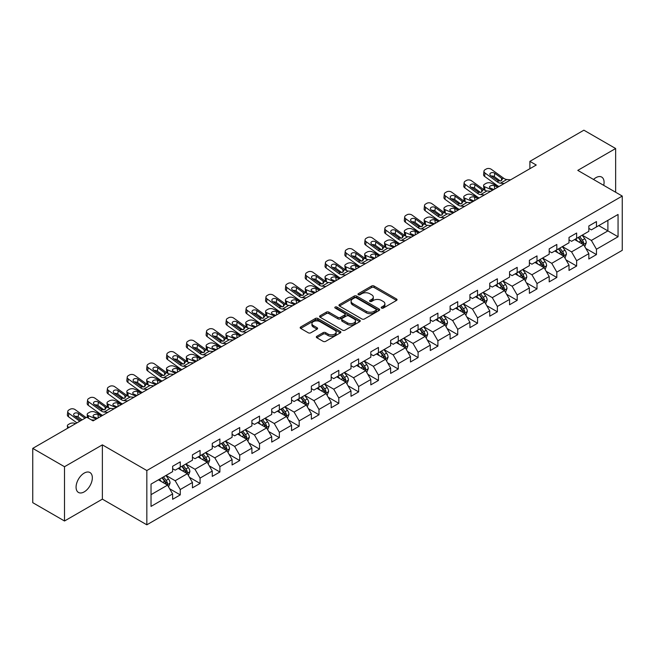 <?xml version="1.0" encoding="UTF-8"?>
<svg xmlns="http://www.w3.org/2000/svg" width="655" height="655" viewBox="0 0 655 655"><rect width="100%" height="100%" fill="white"/><g stroke="black" fill="none" stroke-linecap="round" stroke-linejoin="round"><path stroke-width="0.98" d="M381.529 308.079A1.236 0.712 0 0 0 383.273 308.079L396.529 300.432A1.76 1.015 0 0 0 397.045 299.712A1.76 1.015 0 0 0 396.529 298.991L374.079 286.03A1.76 1.015 0 0 0 371.59 286.03L358.334 293.686A1.236 0.712 0 0 0 357.974 294.185A1.236 0.712 0 0 0 358.334 294.693A1.236 0.712 0 0 0 360.078 294.693L361.797 293.702A5.641 3.259 0 0 1 369.78 293.702L371.647 294.783A5.641 3.259 0 0 1 373.301 297.083A5.641 3.259 0 0 1 371.647 299.392L369.936 300.383A1.236 0.712 0 0 0 369.576 300.882A1.236 0.712 0 0 0 369.936 301.39A1.236 0.712 0 0 0 371.68 301.39L373.391 300.399A5.641 3.259 0 0 1 381.374 300.399L383.249 301.48A5.641 3.259 0 0 1 384.903 303.781A5.641 3.259 0 0 1 383.249 306.081L381.529 307.072A1.236 0.712 0 0 0 381.169 307.58A1.236 0.712 0 0 0 381.529 308.079L381.529 307.072M84.2 491.88A11.495 6.64 120 0 0 91.716 481.744A11.495 6.64 120 0 0 89.956 472.533A11.495 6.64 120 0 0 84.2 473.098A11.495 6.64 120 0 0 76.692 483.234A11.495 6.64 120 0 0 78.453 492.445A11.495 6.64 120 0 0 84.2 491.88M603.713 185.357A11.495 6.64 120 0 0 601.699 177.079A11.495 6.64 120 0 0 595.952 177.644A11.495 6.64 120 0 0 593.528 179.47M316.84 336.285A1.76 1.015 0 0 0 316.324 337.006A1.76 1.015 0 0 0 316.84 337.726L323.136 341.361A1.76 1.015 0 0 0 325.633 341.361L340.346 332.871A1.76 1.015 0 0 0 340.862 332.151A1.76 1.015 0 0 0 340.346 331.43L317.896 318.469A1.76 1.015 0 0 0 315.407 318.469L300.694 326.968A1.76 1.015 0 0 0 300.17 327.688A1.76 1.015 0 0 0 300.694 328.401L308.3 332.797A1.76 1.015 0 0 0 310.789 332.797L317.085 329.162A1.76 1.015 0 0 0 317.61 328.442A1.76 1.015 0 0 0 317.085 327.721L313.319 325.543A4.716 2.726 0 0 1 311.936 323.619A4.716 2.726 0 0 1 314.85 321.097A4.716 2.726 0 0 1 319.992 321.687L334.762 330.226A4.716 2.726 0 0 1 336.146 332.151A4.716 2.726 0 0 1 333.239 334.664A4.716 2.726 0 0 1 328.098 334.075L325.633 332.65A1.76 1.015 0 0 0 323.136 332.65L316.84 336.285L316.84 337.726L323.136 334.115L323.136 332.65M102.368 444.86L64.509 466.72L32.75 448.38L32.75 502.663L64.509 520.995L102.368 499.143L146.835 524.811L146.835 470.536L102.368 444.86L102.368 499.143M615.643 192.243L615.643 148.521L577.784 170.382L622.25 196.058L146.835 470.536M615.643 148.521L583.883 130.189L529.887 161.359L529.887 168.695M32.75 448.38L86.747 417.21L93.1 420.878L536.24 165.027L529.887 161.359M361.92 318.977A1.76 1.015 0 0 0 364.417 318.977L379.13 310.478A1.76 1.015 0 0 0 379.646 309.758A1.76 1.015 0 0 0 379.13 309.037L356.68 296.076A1.76 1.015 0 0 0 354.191 296.076L339.47 304.575A1.76 1.015 0 0 0 338.954 305.296A1.76 1.015 0 0 0 339.47 306.016L361.92 318.977M335.663 308.349A1.236 0.712 0 0 1 336.916 308.521L336.916 307.056L359.742 320.229A1.76 1.015 0 0 1 360.258 320.95A1.76 1.015 0 0 1 359.742 321.671L345.021 330.169A1.76 1.015 0 0 1 342.532 330.169L320.082 317.208L326.378 313.598L326.378 312.132L320.082 315.767A1.76 1.015 0 0 0 319.566 316.488A1.76 1.015 0 0 0 320.082 317.208L320.082 315.767M326.378 313.598A1.76 1.015 0 0 1 328.875 313.598L328.875 312.132A1.76 1.015 0 0 0 326.378 312.132M328.875 312.132L337.98 317.388A1.76 1.015 0 0 0 340.469 317.388L344.653 314.973A1.76 1.015 0 0 0 345.169 314.261A1.76 1.015 0 0 0 344.653 313.54L335.172 308.063A1.236 0.712 0 0 1 334.811 307.563A1.236 0.712 0 0 1 335.573 306.9A1.236 0.712 0 0 1 336.916 307.056M146.835 524.811L622.25 250.333L622.25 196.058M169.645 488.761L180.256 494.885L180.256 489.531L192.447 482.489L192.447 487.844L200.07 483.439L200.07 478.084L212.269 471.043L212.269 476.398L219.892 472.001L219.892 466.647L232.091 459.605L232.091 464.96L239.714 460.555L239.714 455.2L251.905 448.159L251.905 453.514L259.527 449.117L259.527 443.762L271.727 436.721L271.727 442.076L279.349 437.671L279.349 432.316L291.549 425.275L291.549 430.63L299.171 426.233L299.171 420.878L311.362 413.837L311.362 419.192L318.985 414.787L318.985 409.432L331.184 402.391L331.184 407.746L338.807 403.341L338.807 397.986L351.006 390.945L351.006 396.3L358.629 391.903L358.629 386.548L370.82 379.507L370.82 384.862L378.443 380.457L378.443 375.102L390.642 368.061L390.642 373.415L398.265 369.019L398.265 363.664L410.464 356.623L410.464 361.978L418.087 357.573L418.087 352.218L430.278 345.177L430.278 350.531L437.9 346.135L437.9 340.78L450.1 333.739L450.1 339.094L457.722 334.689L457.722 329.334L469.922 322.293L469.922 327.647L477.544 323.243L477.544 317.888L489.743 310.847L489.743 316.201L497.366 311.805L497.366 306.45L509.557 299.409L509.557 304.763L517.18 300.358L517.18 295.004L529.379 287.963L529.379 293.317L537.002 288.921L537.002 283.566L549.201 276.525L549.201 281.879L556.824 277.474L556.824 272.12L569.015 265.078L569.015 270.433L576.637 266.036L576.637 260.682L588.837 253.641L588.837 258.995L596.459 254.59L596.459 249.236L618.058 236.766L618.058 214.463L607.897 220.334L607.897 230.896L618.058 236.766M180.256 494.885L172.625 499.29L172.625 493.935L151.035 506.405L151.035 484.102L172.625 471.633L172.625 466.278L180.256 461.873L180.256 467.228L192.447 460.187L192.447 454.832L200.07 450.435L200.07 455.79L212.269 448.749L212.269 443.394L219.892 438.989L219.892 444.344L232.091 437.303L232.091 431.948L239.714 427.551L239.714 432.906L251.905 425.865L251.905 420.51L259.527 416.105L259.527 421.46L271.727 414.418L271.727 409.064L279.349 404.667L279.349 410.022L291.549 402.981L291.549 397.626L299.171 393.221L299.171 398.576L311.362 391.534L311.362 386.18L318.985 381.775L318.985 387.13L331.184 380.088L331.184 374.734L338.807 370.337L338.807 375.692L351.006 368.65L351.006 363.296L358.629 358.891L358.629 364.245L370.82 357.204L370.82 351.85L378.443 347.453L378.443 352.808L390.642 345.766L390.642 340.412L398.265 336.007L398.265 341.361L410.464 334.32L410.464 328.966L418.087 324.569L418.087 329.923L430.278 322.882L430.278 317.528L437.9 313.123L437.9 318.477L450.1 311.436L450.1 306.081L457.722 301.677L457.722 307.031L469.922 299.99L469.922 294.635L477.544 290.239L477.544 295.593L489.743 288.552L489.743 283.197L497.366 278.793L497.366 284.147L509.557 277.106L509.557 271.751L517.18 267.355L517.18 272.709L529.379 265.668L529.379 260.313L537.002 255.909L537.002 261.263L549.201 254.222L549.201 248.867L556.824 244.471L556.824 249.825L569.015 242.784L569.015 237.429L576.637 233.024L576.637 238.379L588.837 231.338L588.837 225.983L596.459 221.578L596.459 226.933L618.058 214.463M178.217 468.407L187.363 473.688L175.172 480.729L166.026 475.448M172.625 468.702L175.172 470.167L180.256 467.228M175.172 480.729L180.256 489.531M187.363 473.688L192.447 482.489M198.039 456.961L207.185 462.242L194.993 469.283L185.84 464.002M192.447 457.255L194.993 458.721L200.07 455.79M194.993 469.283L200.07 478.084M207.185 462.242L212.269 471.043M217.861 445.523L227.007 450.804L214.807 457.845L205.662 452.564M212.269 445.818L214.807 447.283L219.892 444.344M214.807 457.845L219.892 466.647M227.007 450.804L232.091 459.605M237.675 434.077L246.829 439.358L234.629 446.399L225.484 441.118M232.091 434.371L234.629 435.837L239.714 432.906M234.629 446.399L239.714 455.2M246.829 439.358L251.905 448.159M257.497 422.639L266.642 427.92L254.451 434.961L245.298 429.68M251.905 422.925L254.451 424.399L259.527 421.46M254.451 434.961L259.527 443.762M266.642 427.92L271.727 436.721M277.319 411.193L286.464 416.474L274.265 423.515L265.119 418.234M271.727 411.487L274.265 412.953L279.349 410.022M274.265 423.515L279.349 432.316M286.464 416.474L291.549 425.275M297.133 399.746L306.286 405.027L294.087 412.077L284.941 406.788M291.549 400.041L294.087 401.507L299.171 398.576M294.087 412.077L299.171 420.878M306.286 405.027L311.362 413.837M316.954 388.309L326.1 393.589L313.909 400.631L304.755 395.35M311.362 388.603L313.909 390.069L318.985 387.13M313.909 400.631L318.985 409.432M326.1 393.589L331.184 402.391M336.776 376.862L345.922 382.143L333.723 389.185L324.577 383.904M331.184 377.157L333.723 378.623L338.807 375.692M333.723 389.185L338.807 397.986M345.922 382.143L351.006 390.945M356.59 365.424L365.744 370.705L353.544 377.747L344.399 372.466M351.006 365.719L353.544 367.185L358.629 364.245M353.544 377.747L358.629 386.548M365.744 370.705L370.82 379.507M376.412 353.978L385.558 359.259L373.366 366.301L364.213 361.02M370.82 354.273L373.366 355.739L378.443 352.808M373.366 366.301L378.443 375.102M385.558 359.259L390.642 368.061M396.234 342.54L405.38 347.821L393.18 354.863L384.035 349.582M390.642 342.827L393.18 344.301L398.265 341.361M393.18 354.863L398.265 363.664M405.38 347.821L410.464 356.623M416.048 331.094L425.201 336.375L413.002 343.416L403.857 338.136M410.464 331.389L413.002 332.855L418.087 329.923M413.002 343.416L418.087 352.218M425.201 336.375L430.278 345.177M435.87 319.648L445.015 324.929L432.824 331.97L423.679 326.689M430.278 319.943L432.824 321.409L437.9 318.477M432.824 331.97L437.9 340.78M445.015 324.929L450.1 333.739M455.692 308.21L464.837 313.491L452.638 320.532L443.492 315.252M450.1 308.505L452.638 309.971L457.722 307.031M452.638 320.532L457.722 329.334M464.837 313.491L469.922 322.293M475.514 296.764L484.659 302.045L472.46 309.086L463.314 303.805M469.922 297.059L472.46 298.524L477.544 295.593M472.46 309.086L477.544 317.888M484.659 302.045L489.743 310.847M495.327 285.326L504.481 290.607L492.282 297.648L483.136 292.367M489.743 285.621L492.282 287.087L497.366 284.147M492.282 297.648L497.366 306.45M504.481 290.607L509.557 299.409M515.149 273.88L524.295 279.161L512.104 286.202L502.95 280.921M509.557 274.175L512.104 275.64L517.18 272.709M512.104 286.202L517.18 295.004M524.295 279.161L529.379 287.963M534.971 262.442L544.117 267.723L531.917 274.764L522.772 269.483M529.379 262.729L531.917 264.202L537.002 261.263M531.917 274.764L537.002 283.566M544.117 267.723L549.201 276.525M554.785 250.996L563.939 256.277L551.739 263.318L542.594 258.037M549.201 251.291L551.739 252.756L556.824 249.825M551.739 263.318L556.824 272.12M563.939 256.277L569.015 265.078M574.607 239.55L583.752 244.831L571.561 251.872L562.408 246.591M569.015 239.845L571.561 241.31L576.637 238.379M571.561 251.872L576.637 260.682M583.752 244.831L588.837 253.641M598.744 225.615L607.897 230.896L591.375 240.434L582.23 235.153M588.837 228.407L591.375 229.872L596.459 226.933M591.375 240.434L596.459 249.236M64.509 466.72L64.509 520.995M151.035 494.664L167.549 485.126L158.404 479.845M167.549 485.126L172.625 493.935M585.848 248.466L596.459 254.59M566.035 259.912L576.637 266.036M546.213 271.35L556.824 277.474M526.391 282.796L537.002 288.921M506.577 294.234L517.18 300.358M486.755 305.68L497.366 311.805M466.933 317.118L477.544 323.243M447.111 328.564L457.722 334.689M427.297 340.01L437.9 346.135M407.476 351.448L418.087 357.573M387.654 362.895L398.265 369.019M367.84 374.332L378.443 380.457M348.018 385.779L358.629 391.903M328.196 397.217L338.807 403.341M308.382 408.663L318.985 414.787M288.56 420.109L299.171 426.233M268.738 431.547L279.349 437.671M248.925 442.993L259.527 449.117M229.103 454.431L239.714 460.555M209.281 465.877L219.892 472.001M189.467 477.315L200.07 483.439M382.021 308.259L383.249 307.555A5.641 3.259 0 0 0 384.903 305.246L384.903 303.781M373.301 297.083L373.301 298.549A5.641 3.259 0 0 1 371.647 300.858L370.427 301.562M396.529 298.991L396.529 300.432L374.079 287.504A1.76 1.015 0 0 0 371.59 287.504L358.825 294.865M379.106 310.495L356.68 297.542A1.76 1.015 0 0 0 354.191 297.542L339.495 306.024M376.011 310.257A1.236 0.712 0 0 0 376.371 309.758A1.236 0.712 0 0 0 376.011 309.25L356.312 297.878A1.236 0.712 0 0 0 354.56 297.878L352.758 298.917A5.641 3.259 0 0 0 351.105 301.226A5.641 3.259 0 0 0 352.758 303.527L366.227 311.305A5.641 3.259 0 0 0 374.202 311.305L376.011 310.257L376.011 311.731A1.236 0.712 0 0 0 376.371 311.223L376.371 309.758M351.105 301.226L351.105 302.692A5.641 3.259 0 0 0 352.758 304.993L352.758 303.527M376.011 311.731L374.202 312.771A5.641 3.259 0 0 1 366.227 312.771L352.758 304.993M328.875 313.598L337.98 318.854A1.76 1.015 0 0 0 340.469 318.854L344.653 316.447A1.76 1.015 0 0 0 345.169 315.726L345.169 314.261M336.916 308.521L359.718 321.687M347.42 322.841A4.716 2.726 0 0 0 352.562 323.431A4.716 2.726 0 0 0 355.477 320.917A4.716 2.726 0 0 0 354.093 318.993L348.886 315.988A1.76 1.015 0 0 0 346.397 315.988L342.221 318.395A1.76 1.015 0 0 0 341.697 319.116A1.76 1.015 0 0 0 342.221 319.837L347.42 322.841L347.42 324.307A4.716 2.726 0 0 0 352.562 324.896A4.716 2.726 0 0 0 355.477 322.383L355.477 320.917M341.697 319.116L341.697 320.582A1.76 1.015 0 0 0 342.221 321.302L342.221 319.837M347.42 324.307L342.221 321.302M336.146 332.151L336.146 333.616A4.716 2.726 0 0 1 333.239 336.13A4.716 2.726 0 0 1 328.098 335.54L325.633 334.115A1.76 1.015 0 0 0 323.136 334.115M311.936 323.619L311.936 325.085A4.716 2.726 0 0 0 313.319 327.009L313.319 325.543M317.069 329.17L313.319 327.009M340.322 332.879L317.896 319.935A1.76 1.015 0 0 0 315.407 319.935L300.71 328.417M584.759 246.575L586.266 242.768A4.765 2.751 -120 0 0 584.751 238.715L582.131 235.21M498.987 186.536L490.963 183.072A3.594 1.801 -5.9 0 0 485.904 183.457L484.634 184.186A3.594 1.801 -5.9 0 0 483.578 185.643A3.594 1.801 -5.9 0 0 484.61 186.74L484.987 190.359M577.554 241.253L575.778 238.878M492.634 190.204L484.61 186.74M583.015 244.405L583.703 242.972A4.765 2.751 -120 0 0 582.336 240.107L579.716 236.602M578.521 237.29L581.427 241.179A2.423 1.4 60 0 1 581.869 241.916L583.703 242.972M497.841 187.199L494.361 185.692A2.874 1.441 174.1 0 0 490.308 185.995A2.874 1.441 174.1 0 0 489.465 187.158A2.874 1.441 174.1 0 0 490.292 188.042L493.78 189.541M484.07 189.835A3.594 1.801 174.1 0 1 483.979 189.516L483.578 185.643M494.091 189.361A2.874 1.441 -5.9 0 0 493.15 189.27M578.193 237.487L580.813 240.983A4.765 2.751 60 0 1 582.172 243.848M504.244 183.498L500.461 183.179A8.982 5.183 60 0 1 497.178 181.812L485.011 173.01L484.61 176.416A3.594 2.317 -173.3 0 1 483.587 174.533L483.979 171.127A3.594 2.317 6.7 0 0 485.011 173.01M499.004 186.528A13.477 7.778 60 0 1 496.777 185.218L484.61 176.416M510.597 179.83L506.814 179.511A8.982 5.183 60 0 1 503.531 178.144L491.365 169.342A3.594 2.317 6.7 0 0 486.305 168.982L485.027 169.719A3.594 2.317 6.7 0 0 483.979 171.127M501.55 180.608L501.452 178.119L502.156 178.93L501.46 180.665L498.545 181.017L490.693 175.63A2.874 1.859 -173.3 0 1 489.866 174.124A2.874 1.859 -173.3 0 1 490.71 173.002A2.874 1.859 -173.3 0 1 494.754 173.28L494.361 176.694L500.395 181.058M494.361 176.694A2.874 1.859 6.7 0 0 491.283 176.064M501.452 178.119L494.754 173.28M503.531 178.144L502.156 178.93L502.295 179.445M564.938 258.013L566.452 254.206A4.765 2.751 -120 0 0 564.929 250.153L562.309 246.657M484.43 194.944L480.639 194.617A8.982 5.183 60 0 1 477.356 193.25L465.189 184.448L464.796 187.862L476.955 196.656A13.477 7.778 60 0 0 479.19 197.966L471.142 194.519A3.594 1.801 -5.9 0 0 466.082 194.895L464.813 195.632A3.594 1.801 -5.9 0 0 463.756 197.089A3.594 1.801 -5.9 0 0 464.796 198.187L465.165 201.797M557.741 252.699L555.956 250.325M472.812 201.65L464.796 198.187M563.202 255.851L563.881 254.41A4.765 2.751 -120 0 0 562.514 251.545L559.894 248.048M558.699 248.736L561.613 252.617A2.423 1.4 60 0 1 562.056 253.354L563.881 254.41M478.027 198.637L474.539 197.139A2.874 1.441 174.1 0 0 470.486 197.442A2.874 1.441 174.1 0 0 469.643 198.604A2.874 1.441 174.1 0 0 470.47 199.48L473.958 200.987M464.248 201.273A3.594 1.801 174.1 0 1 464.158 200.954L463.756 197.089M474.277 200.807A2.874 1.441 -5.9 0 0 473.336 200.717M558.371 248.925L560.991 252.429A4.765 2.751 60 0 1 562.358 255.294M545.116 269.459L546.63 265.652A4.765 2.751 -120 0 0 545.107 261.599L542.487 258.095M459.351 209.42L451.328 205.957A3.594 1.801 -5.9 0 0 446.268 206.341L444.991 207.07A3.594 1.801 -5.9 0 0 443.943 208.527A3.594 1.801 -5.9 0 0 444.974 209.625L445.343 213.243M537.919 264.145L536.134 261.763M452.998 213.088L444.974 209.625M543.38 267.297L544.059 265.856A4.765 2.751 -120 0 0 542.7 262.991L540.072 259.486M538.885 260.182L541.791 264.063A2.423 1.4 60 0 1 542.234 264.8L544.059 265.856M458.205 210.083L454.717 208.577A2.874 1.441 174.1 0 0 450.673 208.88A2.874 1.441 174.1 0 0 449.829 210.05A2.874 1.441 174.1 0 0 450.656 210.926L454.136 212.433M444.434 212.719A3.594 1.801 174.1 0 1 444.336 212.4L443.943 208.527M454.455 212.245A2.874 1.441 -5.9 0 0 453.514 212.163M538.549 260.371L541.169 263.867A4.765 2.751 60 0 1 542.536 266.732M490.775 191.276L486.992 190.949A8.982 5.183 60 0 1 483.709 189.582L471.543 180.788A3.594 2.317 6.7 0 0 466.483 180.428L465.214 181.165A3.594 2.317 6.7 0 0 464.166 182.565A3.594 2.317 6.7 0 0 465.189 184.448M481.728 192.046L481.63 189.565L482.342 190.376L481.638 192.103L478.723 192.464L470.871 187.076A2.874 1.859 -173.3 0 1 470.053 185.57A2.874 1.859 -173.3 0 1 470.888 184.44A2.874 1.859 -173.3 0 1 474.941 184.726L474.539 188.132L480.574 192.505M474.539 188.132A2.874 1.859 6.7 0 0 471.469 187.502M464.796 187.862A3.594 2.317 -173.3 0 1 463.765 185.979L464.166 182.565M481.63 189.565L474.941 184.726M483.709 189.582L482.342 190.376L482.481 190.892M464.608 206.382L460.825 206.063A8.982 5.183 60 0 1 457.534 204.696L445.375 195.894L444.974 199.3A3.594 2.317 -173.3 0 1 443.943 197.417L444.344 194.011A3.594 2.317 6.7 0 0 445.375 195.894M459.368 209.412A13.477 7.778 60 0 1 457.141 208.102L444.974 199.3M470.961 202.714L467.171 202.395A8.982 5.183 60 0 1 463.887 201.028L451.721 192.226A3.594 2.317 6.7 0 0 446.661 191.874L445.392 192.603A3.594 2.317 6.7 0 0 444.344 194.011M461.914 203.492L461.808 201.011L462.52 201.814L461.816 203.549L458.909 203.901L451.049 198.514A2.874 1.859 -173.3 0 1 450.231 197.008A2.874 1.859 -173.3 0 1 451.066 195.886A2.874 1.859 -173.3 0 1 455.119 196.172L454.717 199.578L460.76 203.942M454.717 199.578A2.874 1.859 6.7 0 0 451.647 198.948M461.808 201.011L455.119 196.172M463.887 201.028L462.52 201.814L462.659 202.338M525.302 280.897L526.808 277.09A4.765 2.751 -120 0 0 525.294 273.037L522.674 269.541M444.786 217.828L441.003 217.501A8.982 5.183 60 0 1 437.72 216.134L425.553 207.34L425.152 210.746L437.319 219.548A13.477 7.778 60 0 0 439.546 220.85L431.506 217.403A3.594 1.801 -5.9 0 0 426.446 217.779L425.177 218.516A3.594 1.801 -5.9 0 0 424.121 219.974A3.594 1.801 -5.9 0 0 425.152 221.071L425.529 224.681M518.097 275.583L516.32 273.209M433.176 224.534L425.152 221.071M523.558 278.735L524.237 277.294A4.765 2.751 -120 0 0 522.878 274.437L520.258 270.933M519.063 271.62L521.969 275.501A2.423 1.4 60 0 1 522.412 276.238L524.237 277.294M438.383 221.521L434.904 220.023A2.874 1.441 174.1 0 0 430.851 220.326A2.874 1.441 174.1 0 0 430.008 221.488A2.874 1.441 174.1 0 0 430.834 222.364L434.322 223.871M424.612 224.157A3.594 1.801 174.1 0 1 424.522 223.838L424.121 219.974M434.633 223.691A2.874 1.441 -5.9 0 0 433.692 223.601M518.727 271.809L521.355 275.313A4.765 2.751 60 0 1 522.715 278.178M505.48 292.343L506.995 288.536A4.765 2.751 -120 0 0 505.472 284.483L502.852 280.979M419.708 232.304L411.684 228.849A3.594 1.801 -5.9 0 0 406.624 229.225L405.355 229.962A3.594 1.801 -5.9 0 0 404.299 231.411A3.594 1.801 -5.9 0 0 405.339 232.517L405.707 236.127M498.283 287.029L496.498 284.647M413.354 235.972L405.339 232.517M503.744 290.181L504.424 288.74A4.765 2.751 -120 0 0 503.056 285.875L500.436 282.379M499.241 283.066L502.156 286.947A2.423 1.4 60 0 1 502.59 287.684L504.424 288.74M418.57 232.967L415.082 231.461A2.874 1.441 174.1 0 0 411.029 231.764A2.874 1.441 174.1 0 0 410.186 232.934A2.874 1.441 174.1 0 0 411.012 233.81L414.5 235.317M404.79 235.603A3.594 1.801 174.1 0 1 404.7 235.284L404.299 231.411M414.82 235.129A2.874 1.441 -5.9 0 0 413.878 235.047M498.913 283.255L501.533 286.759A4.765 2.751 60 0 1 502.901 289.616M485.658 303.789L487.173 299.982A4.765 2.751 -120 0 0 485.65 295.921L483.03 292.425M399.886 243.75L391.87 240.287A3.594 1.801 -5.9 0 0 386.802 240.672L385.533 241.4A3.594 1.801 -5.9 0 0 384.485 242.858A3.594 1.801 -5.9 0 0 385.517 243.955L385.885 247.565M478.461 298.467L476.676 296.093M393.54 247.418L385.517 243.955M483.922 301.619L484.602 300.178A4.765 2.751 -120 0 0 483.243 297.321L480.614 293.817M479.427 294.504L482.334 298.393A2.423 1.4 60 0 1 482.776 299.13L484.602 300.178M398.748 244.413L395.26 242.907A2.874 1.441 174.1 0 0 391.215 243.21A2.874 1.441 174.1 0 0 390.372 244.372A2.874 1.441 174.1 0 0 391.199 245.257L394.678 246.755M384.976 247.041A3.594 1.801 174.1 0 1 384.878 246.722L384.485 242.858M394.998 246.575A2.874 1.441 -5.9 0 0 394.056 246.485M479.092 294.701L481.712 298.197A4.765 2.751 60 0 1 483.079 301.063M451.139 214.16L447.357 213.833A8.982 5.183 60 0 1 444.074 212.466L431.907 203.672A3.594 2.317 6.7 0 0 426.839 203.312L425.57 204.049A3.594 2.317 6.7 0 0 424.522 205.457A3.594 2.317 6.7 0 0 425.553 207.34M442.092 214.93L441.994 212.449L442.698 213.26L442.002 214.987L439.087 215.348L431.236 209.96A2.874 1.859 -173.3 0 1 430.409 208.454A2.874 1.859 -173.3 0 1 431.252 207.324A2.874 1.859 -173.3 0 1 435.297 207.61L434.904 211.016L440.938 215.389M434.904 211.016A2.874 1.859 6.7 0 0 431.825 210.386M425.152 210.746A3.594 2.317 -173.3 0 1 424.129 208.863L424.522 205.457M441.994 212.449L435.297 207.61M444.074 212.466L442.698 213.26L442.837 213.776M424.972 229.275L421.181 228.947A8.982 5.183 60 0 1 417.898 227.58L405.732 218.778L405.339 222.192A3.594 2.317 -173.3 0 1 404.307 220.301L404.708 216.895A3.594 2.317 6.7 0 0 405.732 218.778M419.732 232.296A13.477 7.778 60 0 1 417.497 230.986L405.339 222.192M431.317 225.607L427.535 225.279A8.982 5.183 60 0 1 424.252 223.912L412.085 215.11A3.594 2.317 6.7 0 0 407.025 214.758L405.756 215.487A3.594 2.317 6.7 0 0 404.708 216.895M422.27 226.376L422.172 223.895L422.884 224.698L422.18 226.434L419.266 226.786L411.414 221.398A2.874 1.859 -173.3 0 1 410.595 219.892A2.874 1.859 -173.3 0 1 411.43 218.77A2.874 1.859 -173.3 0 1 415.483 219.057L415.082 222.463L421.116 226.827M415.082 222.463A2.874 1.859 6.7 0 0 412.011 221.832M422.172 223.895L415.483 219.057M424.252 223.912L422.884 224.698L423.024 225.222M405.15 240.713L401.368 240.385A8.982 5.183 60 0 1 398.076 239.018L385.91 230.224L385.517 233.63A3.594 2.317 -173.3 0 1 384.485 231.747L384.886 228.341A3.594 2.317 6.7 0 0 385.91 230.224M399.91 243.742A13.477 7.778 60 0 1 397.683 242.432L385.517 233.63M411.504 237.044L407.713 236.725A8.982 5.183 60 0 1 404.43 235.35L392.263 226.556A3.594 2.317 6.7 0 0 387.203 226.196L385.934 226.933A3.594 2.317 6.7 0 0 384.886 228.341M402.457 237.822L402.35 235.333L403.062 236.144L402.358 237.871L399.444 238.232L391.592 232.844A2.874 1.859 -173.3 0 1 390.773 231.338A2.874 1.859 -173.3 0 1 391.608 230.208A2.874 1.859 -173.3 0 1 395.661 230.494L395.26 233.909L401.302 238.273M395.26 233.909A2.874 1.859 6.7 0 0 392.189 233.27M402.35 235.333L395.661 230.494M404.43 235.35L403.062 236.144L403.202 236.66M465.844 315.227L467.351 311.42A4.765 2.751 -120 0 0 465.836 307.367L463.208 303.863M380.072 255.196L372.048 251.733A3.594 1.801 -5.9 0 0 366.988 252.109L365.719 252.846A3.594 1.801 -5.9 0 0 364.663 254.296A3.594 1.801 -5.9 0 0 365.695 255.401L366.071 259.012M458.639 309.913L456.863 307.531M373.718 258.856L365.695 255.401M464.1 313.065L464.78 311.624A4.765 2.751 -120 0 0 463.421 308.759L460.801 305.263M459.605 305.95L462.512 309.831A2.423 1.4 60 0 1 462.954 310.568L464.78 311.624M378.926 255.851L375.446 254.353A2.874 1.441 174.1 0 0 371.393 254.656A2.874 1.441 174.1 0 0 370.55 255.818A2.874 1.441 174.1 0 0 371.377 256.695L374.865 258.201M365.154 258.488A3.594 1.801 174.1 0 1 365.064 258.168L364.663 254.296M375.176 258.021A2.874 1.441 -5.9 0 0 374.234 257.931M459.27 306.139L461.898 309.643A4.765 2.751 60 0 1 463.257 312.509M385.328 252.159L381.546 251.831A8.982 5.183 60 0 1 378.262 250.464L366.096 241.662L365.695 245.076A3.594 2.317 -173.3 0 1 364.671 243.193L365.064 239.779A3.594 2.317 6.7 0 0 366.096 241.662M380.088 255.18A13.477 7.778 60 0 1 377.861 253.87L365.695 245.076M391.682 248.491L387.899 248.163A8.982 5.183 60 0 1 384.616 246.796L372.449 237.994A3.594 2.317 6.7 0 0 367.381 237.642L366.112 238.371A3.594 2.317 6.7 0 0 365.064 239.779M382.635 249.26L382.528 246.779L383.24 247.59L382.545 249.318L379.63 249.67L371.778 244.29A2.874 1.859 -173.3 0 1 370.951 242.776A2.874 1.859 -173.3 0 1 371.794 241.654A2.874 1.859 -173.3 0 1 375.839 241.941L375.446 245.347L381.48 249.711M375.446 245.347A2.874 1.859 6.7 0 0 372.368 244.716M382.528 246.779L375.839 241.941M384.616 246.796L383.24 247.59L383.38 248.106M446.022 326.673L447.537 322.866A4.765 2.751 -120 0 0 446.014 318.813L443.394 315.309M360.25 266.634L352.226 263.171A3.594 1.801 -5.9 0 0 347.166 263.556L345.897 264.284A3.594 1.801 -5.9 0 0 344.841 265.742A3.594 1.801 -5.9 0 0 345.873 266.839L346.249 270.458M438.817 321.351L437.041 318.977M353.897 270.302L345.873 266.839M444.278 324.503L444.966 323.071A4.765 2.751 -120 0 0 443.599 320.205L440.979 316.701M439.783 317.388L442.698 321.277A2.423 1.4 60 0 1 443.132 322.014L444.966 323.071M359.104 267.297L355.624 265.791A2.874 1.441 174.1 0 0 351.571 266.094A2.874 1.441 174.1 0 0 350.728 267.256A2.874 1.441 174.1 0 0 351.555 268.141L355.043 269.639M345.332 269.934A3.594 1.801 174.1 0 1 345.242 269.614L344.841 265.742M355.354 269.459A2.874 1.441 -5.9 0 0 354.421 269.369M439.456 317.585L442.076 321.081A4.765 2.751 60 0 1 443.435 323.947M365.506 263.597L361.724 263.277A8.982 5.183 60 0 1 358.441 261.91L346.274 253.108L345.873 256.514A3.594 2.317 -173.3 0 1 344.849 254.631L345.242 251.225A3.594 2.317 6.7 0 0 346.274 253.108M360.275 266.626A13.477 7.778 60 0 1 358.039 265.316L345.873 256.514M371.86 259.929L368.077 259.609A8.982 5.183 60 0 1 364.794 258.242L352.627 249.44A3.594 2.317 6.7 0 0 347.568 249.08L346.298 249.817A3.594 2.317 6.7 0 0 345.242 251.225M362.813 260.706L362.714 258.217L363.427 259.028L362.723 260.764L359.808 261.116L351.956 255.728A2.874 1.859 -173.3 0 1 351.129 254.222A2.874 1.859 -173.3 0 1 351.972 253.1A2.874 1.859 -173.3 0 1 356.017 253.379L355.624 256.793L361.658 261.157M355.624 256.793A2.874 1.859 6.7 0 0 352.554 256.162M362.714 258.217L356.017 253.379M364.794 258.242L363.427 259.028L363.566 259.544M426.2 338.111L427.715 334.304A4.765 2.751 -120 0 0 426.192 330.251L423.572 326.755M340.428 278.08L332.412 274.617A3.594 1.801 -5.9 0 0 327.344 274.994L326.075 275.73A3.594 1.801 -5.9 0 0 325.027 277.188A3.594 1.801 -5.9 0 0 326.059 278.285L326.427 281.896M419.003 332.797L417.219 330.423M334.083 281.748L326.059 278.285M424.465 335.95L425.144 334.508A4.765 2.751 -120 0 0 423.785 331.643L421.157 328.147M419.97 328.835L422.876 332.715A2.423 1.4 60 0 1 423.318 333.452L425.144 334.508M339.29 278.735L335.802 277.237A2.874 1.441 174.1 0 0 331.757 277.54A2.874 1.441 174.1 0 0 330.914 278.702A2.874 1.441 174.1 0 0 331.741 279.579L335.221 281.085M325.519 281.372A3.594 1.801 174.1 0 1 325.42 281.052L325.027 277.188M335.54 280.905A2.874 1.441 -5.9 0 0 334.599 280.815M419.634 329.023L422.254 332.527A4.765 2.751 60 0 1 423.621 335.393M345.693 275.043L341.902 274.715A8.982 5.183 60 0 1 338.619 273.348L326.452 264.546L326.059 267.96A3.594 2.317 -173.3 0 1 325.027 266.077L325.429 262.663A3.594 2.317 6.7 0 0 326.452 264.546M340.453 278.064A13.477 7.778 60 0 1 338.226 276.754L326.059 267.96M352.046 271.375L348.255 271.047A8.982 5.183 60 0 1 344.972 269.68L332.805 260.886A3.594 2.317 6.7 0 0 327.746 260.526L326.477 261.263A3.594 2.317 6.7 0 0 325.429 262.663M342.999 272.144L342.892 269.663L343.605 270.474L342.901 272.202L339.986 272.562L332.134 267.174A2.874 1.859 -173.3 0 1 331.315 265.668A2.874 1.859 -173.3 0 1 332.151 264.538A2.874 1.859 -173.3 0 1 336.203 264.825L335.802 268.231L341.844 272.603M335.802 268.231A2.874 1.859 6.7 0 0 332.732 267.6M342.892 269.663L336.203 264.825M344.972 269.68L343.605 270.474L343.744 270.99M406.387 349.557L407.893 345.75A4.765 2.751 -120 0 0 406.378 341.697L403.75 338.193M325.871 286.481L322.088 286.161A8.982 5.183 60 0 1 318.805 284.794L306.638 275.992L306.237 279.398L318.404 288.2A13.477 7.778 60 0 0 320.631 289.51L312.591 286.055A3.594 1.801 -5.9 0 0 307.531 286.44L306.262 287.168A3.594 1.801 -5.9 0 0 305.205 288.626A3.594 1.801 -5.9 0 0 306.237 289.723L306.606 293.342M399.182 344.243L397.405 341.861M314.261 293.186L306.237 289.723M404.643 347.396L405.322 345.955A4.765 2.751 -120 0 0 403.963 343.089L401.343 339.585M400.148 340.281L403.054 344.162A2.423 1.4 60 0 1 403.496 344.898L405.322 345.955M319.468 290.181L315.98 288.675A2.874 1.441 174.1 0 0 311.936 288.978A2.874 1.441 174.1 0 0 311.092 290.149A2.874 1.441 174.1 0 0 311.919 291.025L315.407 292.531M305.697 292.818A3.594 1.801 174.1 0 1 305.598 292.498L305.205 288.626M315.718 292.343A2.874 1.441 -5.9 0 0 314.777 292.261M399.812 340.469L402.44 343.965A4.765 2.751 60 0 1 403.799 346.831M332.224 282.813L328.442 282.493A8.982 5.183 60 0 1 325.15 281.126L312.992 272.324A3.594 2.317 6.7 0 0 307.924 271.972L306.655 272.701A3.594 2.317 6.7 0 0 305.607 274.109A3.594 2.317 6.7 0 0 306.638 275.992M323.177 283.59L323.071 281.11L323.783 281.912L323.087 283.648L320.172 284L312.32 278.612A2.874 1.859 -173.3 0 1 311.493 277.106A2.874 1.859 -173.3 0 1 312.337 275.984A2.874 1.859 -173.3 0 1 316.381 276.271L315.98 279.677L322.023 284.041M315.98 279.677A2.874 1.859 6.7 0 0 312.91 279.046M306.237 279.398A3.594 2.317 -173.3 0 1 305.205 277.515L305.607 274.109M323.071 281.11L316.381 276.271M325.15 281.126L323.783 281.912L323.922 282.436M386.565 361.003L388.079 357.188A4.765 2.751 -120 0 0 386.556 353.135L383.936 349.639M300.792 300.964L292.769 297.501A3.594 1.801 -5.9 0 0 287.709 297.878L286.44 298.615A3.594 1.801 -5.9 0 0 285.383 300.072A3.594 1.801 -5.9 0 0 286.415 301.169L286.792 304.78M379.36 355.681L377.583 353.307M294.439 304.632L286.415 301.169M384.821 358.834L385.508 357.393A4.765 2.751 -120 0 0 384.141 354.535L381.521 351.031M380.326 351.719L383.232 355.599A2.423 1.4 60 0 1 383.674 356.336L385.508 357.393M299.646 301.619L296.166 300.121A2.874 1.441 174.1 0 0 292.114 300.424A2.874 1.441 174.1 0 0 291.27 301.587A2.874 1.441 174.1 0 0 292.097 302.463L295.585 303.969M285.875 304.256A3.594 1.801 174.1 0 1 285.785 303.936L285.383 300.072M295.896 303.789A2.874 1.441 -5.9 0 0 294.963 303.699M379.998 351.907L382.618 355.411A4.765 2.751 60 0 1 383.977 358.277M306.049 297.927L302.266 297.599A8.982 5.183 60 0 1 298.983 296.232L286.816 287.439L286.415 290.845A3.594 2.317 -173.3 0 1 285.392 288.961L285.785 285.555A3.594 2.317 6.7 0 0 286.816 287.439M300.809 300.948A13.477 7.778 60 0 1 298.582 299.646L286.415 290.845M312.402 294.259L308.62 293.931A8.982 5.183 60 0 1 305.336 292.564L293.17 283.771A3.594 2.317 6.7 0 0 288.11 283.41L286.833 284.147A3.594 2.317 6.7 0 0 285.785 285.555M303.355 295.028L303.257 292.548L303.969 293.358L303.265 295.086L300.35 295.446L292.498 290.059A2.874 1.859 -173.3 0 1 291.671 288.552A2.874 1.859 -173.3 0 1 292.515 287.422A2.874 1.859 -173.3 0 1 296.559 287.709L296.166 291.115L302.201 295.487M296.166 291.115A2.874 1.859 6.7 0 0 293.088 290.484M303.257 292.548L296.559 287.709M305.336 292.564L303.969 293.358L304.108 293.874M366.743 372.441L368.257 368.634A4.765 2.751 -120 0 0 366.735 364.581L364.115 361.077M280.97 312.402L272.955 308.947A3.594 1.801 -5.9 0 0 267.887 309.324L266.618 310.061A3.594 1.801 -5.9 0 0 265.562 311.51A3.594 1.801 -5.9 0 0 266.601 312.615L266.97 316.226M359.546 367.127L357.761 364.745M274.617 316.07L266.601 312.615M365.007 370.28L365.686 368.839A4.765 2.751 -120 0 0 364.319 365.973L361.699 362.477M360.512 363.165L363.419 367.046A2.423 1.4 60 0 1 363.861 367.782L365.686 368.839M279.832 313.065L276.344 311.559A2.874 1.441 174.1 0 0 272.3 311.862A2.874 1.441 174.1 0 0 271.457 313.033A2.874 1.441 174.1 0 0 272.284 313.909L275.763 315.415M266.053 315.702A3.594 1.801 174.1 0 1 265.963 315.382L265.562 311.51M276.082 315.227A2.874 1.441 -5.9 0 0 275.141 315.145M360.176 363.353L362.796 366.857A4.765 2.751 60 0 1 364.164 369.715M286.235 309.373L282.444 309.045A8.982 5.183 60 0 1 279.161 307.678L266.994 298.877L266.601 302.291A3.594 2.317 -173.3 0 1 265.57 300.399L265.971 296.993A3.594 2.317 6.7 0 0 266.994 298.877M280.995 312.394A13.477 7.778 60 0 1 278.768 311.084L266.601 302.291M292.589 305.705L288.798 305.377A8.982 5.183 60 0 1 285.514 304.01L273.348 295.209A3.594 2.317 6.7 0 0 268.288 294.856L267.019 295.585A3.594 2.317 6.7 0 0 265.971 296.993M283.541 306.474L283.435 303.994L284.147 304.796L283.443 306.532L280.528 306.884L272.677 301.497A2.874 1.859 -173.3 0 1 271.858 299.99A2.874 1.859 -173.3 0 1 272.693 298.868A2.874 1.859 -173.3 0 1 276.746 299.155L276.344 302.561L282.379 306.925M276.344 302.561A2.874 1.859 6.7 0 0 273.274 301.93M283.435 303.994L276.746 299.155M285.514 304.01L284.147 304.796L284.286 305.32M346.929 383.887L348.435 380.08A4.765 2.751 -120 0 0 346.921 376.019L344.293 372.523M261.157 323.848L253.133 320.385A3.594 1.801 -5.9 0 0 248.073 320.77L246.796 321.499A3.594 1.801 -5.9 0 0 245.748 322.956A3.594 1.801 -5.9 0 0 246.779 324.053L247.148 327.664M339.724 378.565L337.939 376.191M254.803 327.516L246.779 324.053M345.185 381.718L345.865 380.277A4.765 2.751 -120 0 0 344.505 377.419L341.877 373.915M340.69 374.603L343.597 378.492A2.423 1.4 60 0 1 344.039 379.229L345.865 380.277M260.01 324.512L256.523 323.005A2.874 1.441 174.1 0 0 252.478 323.308A2.874 1.441 174.1 0 0 251.635 324.471A2.874 1.441 174.1 0 0 252.462 325.355L255.941 326.853M246.239 327.14A3.594 1.801 174.1 0 1 246.141 326.82L245.748 322.956M256.261 326.673A2.874 1.441 -5.9 0 0 255.319 326.583M340.354 374.799L342.983 378.295A4.765 2.751 60 0 1 344.342 381.161M266.413 320.811L262.63 320.483A8.982 5.183 60 0 1 259.347 319.116L247.181 310.323L246.779 313.729A3.594 2.317 -173.3 0 1 245.748 311.846L246.149 308.44A3.594 2.317 6.7 0 0 247.181 310.323M261.173 323.84A13.477 7.778 60 0 1 258.946 322.53L246.779 313.729M272.767 317.143L268.984 316.823A8.982 5.183 60 0 1 265.693 315.448L253.526 306.655A3.594 2.317 6.7 0 0 248.466 306.294L247.197 307.031A3.594 2.317 6.7 0 0 246.149 308.44M263.719 317.921L263.613 315.432L264.325 316.242L263.629 317.97L260.715 318.33L252.855 312.943A2.874 1.859 -173.3 0 1 252.036 311.436A2.874 1.859 -173.3 0 1 252.871 310.306A2.874 1.859 -173.3 0 1 256.924 310.593L256.523 314.007L262.565 318.371M256.523 314.007A2.874 1.859 6.7 0 0 253.452 313.368M263.613 315.432L256.924 310.593M265.693 315.448L264.325 316.242L264.464 316.758M327.107 395.325L328.613 391.518A4.765 2.751 -120 0 0 327.099 387.465L324.479 383.961M241.335 335.294L233.311 331.831A3.594 1.801 -5.9 0 0 228.251 332.208L226.982 332.945A3.594 1.801 -5.9 0 0 225.926 334.394A3.594 1.801 -5.9 0 0 226.957 335.499L227.334 339.11M319.902 390.012L318.125 387.629M234.981 338.954L226.957 335.499M325.363 393.164L326.051 391.723A4.765 2.751 -120 0 0 324.683 388.857L322.063 385.361M320.868 386.049L323.775 389.93A2.423 1.4 60 0 1 324.217 390.667L326.051 391.723M240.189 335.95L236.709 334.451A2.874 1.441 174.1 0 0 232.656 334.754A2.874 1.441 174.1 0 0 231.813 335.917A2.874 1.441 174.1 0 0 232.64 336.793L236.127 338.299M226.417 338.586A3.594 1.801 174.1 0 1 226.327 338.267L225.926 334.394M236.439 338.119A2.874 1.441 -5.9 0 0 235.497 338.029M320.541 386.237L323.161 389.741A4.765 2.751 60 0 1 324.52 392.607M246.591 332.257L242.809 331.929A8.982 5.183 60 0 1 239.525 330.562L227.359 321.761L226.957 325.175A3.594 2.317 -173.3 0 1 225.934 323.292L226.327 319.877A3.594 2.317 6.7 0 0 227.359 321.761M241.351 335.278A13.477 7.778 60 0 1 239.124 333.968L226.957 325.175M252.945 328.589L249.162 328.261A8.982 5.183 60 0 1 245.879 326.894L233.712 318.093A3.594 2.317 6.7 0 0 228.652 317.74L227.375 318.469A3.594 2.317 6.7 0 0 226.327 319.877M243.897 329.359L243.799 326.878L244.511 327.688L243.807 329.416L240.893 329.768L233.041 324.389A2.874 1.859 -173.3 0 1 232.214 322.874A2.874 1.859 -173.3 0 1 233.057 321.752A2.874 1.859 -173.3 0 1 237.102 322.039L236.709 325.445L242.743 329.809M236.709 325.445A2.874 1.859 6.7 0 0 233.63 324.815M243.799 326.878L237.102 322.039M245.879 326.894L244.511 327.688L244.643 328.204M307.285 406.771L308.8 402.964A4.765 2.751 -120 0 0 307.277 398.911L304.657 395.407M221.513 346.732L213.489 343.269A3.594 1.801 -5.9 0 0 208.429 343.654L207.16 344.383A3.594 1.801 -5.9 0 0 206.104 345.84A3.594 1.801 -5.9 0 0 207.144 346.937L207.512 350.556M300.088 401.45L298.303 399.075M215.159 350.4L207.144 346.937M305.549 404.602L306.229 403.169A4.765 2.751 -120 0 0 304.862 400.303L302.242 396.799M301.046 397.487L303.961 401.376A2.423 1.4 60 0 1 304.403 402.113L306.229 403.169M220.375 347.396L216.887 345.889A2.874 1.441 174.1 0 0 212.834 346.192A2.874 1.441 174.1 0 0 211.991 347.355A2.874 1.441 174.1 0 0 212.818 348.239L216.306 349.737M206.595 350.032A3.594 1.801 174.1 0 1 206.505 349.713L206.104 345.84M216.625 349.557A2.874 1.441 -5.9 0 0 215.683 349.467M300.719 397.683L303.339 401.179A4.765 2.751 60 0 1 304.706 404.045M226.777 343.695L222.987 343.376A8.982 5.183 60 0 1 219.703 342.008L207.537 333.207L207.144 336.613A3.594 2.317 -173.3 0 1 206.112 334.73L206.513 331.324A3.594 2.317 6.7 0 0 207.537 333.207M221.537 346.724A13.477 7.778 60 0 1 219.302 345.414L207.144 336.613M233.123 340.027L229.34 339.708A8.982 5.183 60 0 1 226.057 338.34L213.89 329.539A3.594 2.317 6.7 0 0 208.83 329.178L207.561 329.915A3.594 2.317 6.7 0 0 206.513 331.324M224.076 340.805L223.977 338.316L224.69 339.126L223.985 340.862L221.071 341.214L213.219 335.827A2.874 1.859 -173.3 0 1 212.4 334.32A2.874 1.859 -173.3 0 1 213.235 333.198A2.874 1.859 -173.3 0 1 217.288 333.477L216.887 336.891L222.921 341.255M216.887 336.891A2.874 1.859 6.7 0 0 213.817 336.261M223.977 338.316L217.288 333.477M226.057 338.34L224.69 339.126L224.829 339.642M287.471 418.209L288.978 414.402A4.765 2.751 -120 0 0 287.463 410.349L284.835 406.853M206.955 355.141L203.173 354.813A8.982 5.183 60 0 1 199.881 353.446L187.723 344.645L187.322 348.059L199.488 356.852A13.477 7.778 60 0 0 201.715 358.162L193.675 354.715A3.594 1.801 -5.9 0 0 188.615 355.092L187.338 355.829A3.594 1.801 -5.9 0 0 186.29 357.286A3.594 1.801 -5.9 0 0 187.322 358.383L187.69 361.994M280.266 412.896L278.481 410.521M195.346 361.847L187.322 358.383M285.727 416.048L286.407 414.607A4.765 2.751 -120 0 0 285.048 411.741L282.42 408.245M281.232 408.933L284.139 412.814A2.423 1.4 60 0 1 284.581 413.551L286.407 414.607M200.553 358.834L197.065 357.335A2.874 1.441 174.1 0 0 193.02 357.638A2.874 1.441 174.1 0 0 192.177 358.801A2.874 1.441 174.1 0 0 193.004 359.677L196.484 361.183M186.781 361.47A3.594 1.801 174.1 0 1 186.683 361.151L186.29 357.286M196.803 361.003A2.874 1.441 -5.9 0 0 195.861 360.913M280.897 409.121L283.517 412.625A4.765 2.751 60 0 1 284.884 415.491M213.309 351.473L209.526 351.145A8.982 5.183 60 0 1 206.235 349.778L194.068 340.985A3.594 2.317 6.7 0 0 189.008 340.625L187.739 341.361A3.594 2.317 6.7 0 0 186.691 342.761A3.594 2.317 6.7 0 0 187.723 344.645M204.262 352.243L204.155 349.762L204.868 350.572L204.172 352.3L201.257 352.66L193.397 347.273A2.874 1.859 -173.3 0 1 192.578 345.766A2.874 1.859 -173.3 0 1 193.413 344.636A2.874 1.859 -173.3 0 1 197.466 344.923L197.065 348.329L203.107 352.701M197.065 348.329A2.874 1.859 6.7 0 0 193.995 347.699M187.322 348.059A3.594 2.317 -173.3 0 1 186.29 346.176L186.691 342.761M204.155 349.762L197.466 344.923M206.235 349.778L204.868 350.572L205.007 351.088M267.649 429.655L269.156 425.848A4.765 2.751 -120 0 0 267.641 421.795L265.021 418.291M187.133 366.579L183.351 366.26A8.982 5.183 60 0 1 180.068 364.892L167.901 356.091L167.5 359.497L179.666 368.298A13.477 7.778 60 0 0 181.893 369.608L173.853 366.153A3.594 1.801 -5.9 0 0 168.793 366.538L167.524 367.267A3.594 1.801 -5.9 0 0 166.468 368.724A3.594 1.801 -5.9 0 0 167.5 369.821L167.876 373.44M260.444 424.342L258.668 421.959M175.524 373.284L167.5 369.821M265.905 427.494L266.585 426.053A4.765 2.751 -120 0 0 265.226 423.187L262.606 419.683M261.41 420.379L264.317 424.26A2.423 1.4 60 0 1 264.759 424.997L266.585 426.053M180.731 370.28L177.251 368.773A2.874 1.441 174.1 0 0 173.198 369.076A2.874 1.441 174.1 0 0 172.355 370.247A2.874 1.441 174.1 0 0 173.182 371.123L176.67 372.63M166.959 372.916A3.594 1.801 174.1 0 1 166.869 372.597L166.468 368.724M176.981 372.441A2.874 1.441 -5.9 0 0 176.039 372.359M261.083 420.567L263.703 424.063A4.765 2.751 60 0 1 265.062 426.929M193.487 362.911L189.704 362.592A8.982 5.183 60 0 1 186.421 361.224L174.255 352.423A3.594 2.317 6.7 0 0 169.186 352.071L167.917 352.799A3.594 2.317 6.7 0 0 166.869 354.208A3.594 2.317 6.7 0 0 167.901 356.091M184.44 363.689L184.342 361.208L185.046 362.01L184.35 363.746L181.435 364.098L173.583 358.711A2.874 1.859 -173.3 0 1 172.756 357.204A2.874 1.859 -173.3 0 1 173.6 356.083A2.874 1.859 -173.3 0 1 177.644 356.369L177.251 359.775L183.285 364.139M177.251 359.775A2.874 1.859 6.7 0 0 174.173 359.145M167.5 359.497A3.594 2.317 -173.3 0 1 166.476 357.614L166.869 354.208M184.342 361.208L177.644 356.369M186.421 361.224L185.046 362.01L185.185 362.534M247.827 441.102L249.342 437.294A4.765 2.751 -120 0 0 247.819 433.233L245.199 429.737M167.32 378.025L163.529 377.698A8.982 5.183 60 0 1 160.246 376.33L148.079 367.537L147.686 370.943L159.845 379.744A13.477 7.778 60 0 0 162.08 381.046L154.031 377.599A3.594 1.801 -5.9 0 0 148.972 377.976L147.703 378.713A3.594 1.801 -5.9 0 0 146.646 380.17A3.594 1.801 -5.9 0 0 147.686 381.267L148.055 384.878M240.631 435.78L238.846 433.405M155.702 384.731L147.686 381.267M246.092 438.932L246.771 437.491A4.765 2.751 -120 0 0 245.404 434.633L242.784 431.129M241.589 431.817L244.503 435.698A2.423 1.4 60 0 1 244.937 436.435L246.771 437.491M160.917 381.718L157.429 380.219A2.874 1.441 174.1 0 0 153.376 380.522A2.874 1.441 174.1 0 0 152.533 381.685A2.874 1.441 174.1 0 0 153.36 382.561L156.848 384.067M147.138 384.354A3.594 1.801 174.1 0 1 147.047 384.035L146.646 380.17M157.167 383.887A2.874 1.441 -5.9 0 0 156.226 383.797M241.261 432.013L243.881 435.509A4.765 2.751 60 0 1 245.248 438.375M173.665 374.357L169.882 374.03A8.982 5.183 60 0 1 166.599 372.662L154.433 363.869A3.594 2.317 6.7 0 0 149.373 363.509L148.104 364.245A3.594 2.317 6.7 0 0 147.056 365.654A3.594 2.317 6.7 0 0 148.079 367.537M164.618 375.127L164.52 372.646L165.232 373.456L164.528 375.184L161.613 375.544L153.761 370.157A2.874 1.859 -173.3 0 1 152.942 368.65A2.874 1.859 -173.3 0 1 153.778 367.52A2.874 1.859 -173.3 0 1 157.83 367.807L157.429 371.213L163.463 375.585M157.429 371.213A2.874 1.859 6.7 0 0 154.359 370.583M147.686 370.943A3.594 2.317 -173.3 0 1 146.655 369.06L147.056 365.654M164.52 372.646L157.83 367.807M166.599 372.662L165.232 373.456L165.371 373.972M228.006 452.54L229.52 448.732A4.765 2.751 -120 0 0 227.997 444.68L225.377 441.175M147.498 389.471L143.715 389.144A8.982 5.183 60 0 1 140.424 387.776L128.257 378.975L127.864 382.389L140.031 391.182A13.477 7.778 60 0 0 142.258 392.492L134.218 389.045A3.594 1.801 -5.9 0 0 129.15 389.422L127.881 390.159A3.594 1.801 -5.9 0 0 126.833 391.608A3.594 1.801 -5.9 0 0 127.864 392.713L128.233 396.324M220.809 447.226L219.024 444.843M135.888 396.169L127.864 392.713M226.27 450.378L226.949 448.937A4.765 2.751 -120 0 0 225.59 446.071L222.962 442.575M221.775 443.263L224.681 447.144A2.423 1.4 60 0 1 225.123 447.881L226.949 448.937M141.095 393.164L137.607 391.657A2.874 1.441 174.1 0 0 133.563 391.96A2.874 1.441 174.1 0 0 132.719 393.131A2.874 1.441 174.1 0 0 133.546 394.007L137.026 395.514M127.324 395.8A3.594 1.801 174.1 0 1 127.226 395.481L126.833 391.608M137.345 395.325A2.874 1.441 -5.9 0 0 136.404 395.243M221.439 443.451L224.059 446.956A4.765 2.751 60 0 1 225.426 449.813M153.851 385.803L150.06 385.476A8.982 5.183 60 0 1 146.777 384.108L134.611 375.307A3.594 2.317 6.7 0 0 129.551 374.955L128.282 375.683A3.594 2.317 6.7 0 0 127.234 377.092A3.594 2.317 6.7 0 0 128.257 378.975M144.804 386.573L144.698 384.092L145.41 384.894L144.706 386.63L141.799 386.982L133.939 381.595A2.874 1.859 -173.3 0 1 133.121 380.088A2.874 1.859 -173.3 0 1 133.956 378.967A2.874 1.859 -173.3 0 1 138.008 379.253L137.607 382.659L143.65 387.023M137.607 382.659A2.874 1.859 6.7 0 0 134.537 382.029M127.864 382.389A3.594 2.317 -173.3 0 1 126.833 380.498L127.234 377.092M144.698 384.092L138.008 379.253M146.777 384.108L145.41 384.894L145.549 385.418M208.192 463.986L209.698 460.178A4.765 2.751 -120 0 0 208.184 456.117L205.555 452.621M122.419 403.947L114.396 400.483A3.594 1.801 -5.9 0 0 109.336 400.868L108.067 401.597A3.594 1.801 -5.9 0 0 107.011 403.054A3.594 1.801 -5.9 0 0 108.042 404.151L108.419 407.762M200.987 458.664L199.21 456.289M116.066 407.615L108.042 404.151M206.448 461.816L207.127 460.375A4.765 2.751 -120 0 0 205.768 457.517L203.148 454.013M201.953 454.701L204.859 458.59A2.423 1.4 60 0 1 205.302 459.327L207.127 460.375M121.273 404.61L117.794 403.103A2.874 1.441 174.1 0 0 113.741 403.406A2.874 1.441 174.1 0 0 112.897 404.569A2.874 1.441 174.1 0 0 113.724 405.453L117.212 406.952M107.502 407.238A3.594 1.801 174.1 0 1 107.412 406.919L107.011 403.054M117.523 406.771A2.874 1.441 -5.9 0 0 116.582 406.681M201.617 454.897L204.245 458.394A4.765 2.751 60 0 1 205.605 461.259M127.676 400.909L123.893 400.582A8.982 5.183 60 0 1 120.61 399.214L108.443 390.421L108.042 393.827A3.594 2.317 -173.3 0 1 107.019 391.944L107.412 388.538A3.594 2.317 6.7 0 0 108.443 390.421M122.436 403.938A13.477 7.778 60 0 1 120.209 402.628L108.042 393.827M134.029 397.241L130.247 396.922A8.982 5.183 60 0 1 126.964 395.546L114.797 386.753A3.594 2.317 6.7 0 0 109.729 386.393L108.46 387.13A3.594 2.317 6.7 0 0 107.412 388.538M124.982 398.019L124.876 395.53L125.588 396.34L124.892 398.068L121.977 398.428L114.126 393.041A2.874 1.859 -173.3 0 1 113.299 391.534A2.874 1.859 -173.3 0 1 114.142 390.405A2.874 1.859 -173.3 0 1 118.187 390.691L117.794 394.105L123.828 398.469M117.794 394.105A2.874 1.859 6.7 0 0 114.715 393.467M124.876 395.53L118.187 390.691M126.964 395.546L125.588 396.34L125.727 396.856M188.37 475.424L189.884 471.616A4.765 2.751 -120 0 0 188.362 467.564L185.742 464.067M102.598 415.393L94.574 411.93A3.594 1.801 -5.9 0 0 89.514 412.306L88.245 413.043A3.594 1.801 -5.9 0 0 87.189 414.492A3.594 1.801 -5.9 0 0 88.22 415.598L88.49 418.217M181.173 470.11L179.388 467.727M96.244 419.053L88.22 415.598M186.626 473.262L187.314 471.821A4.765 2.751 -120 0 0 185.946 468.955L183.326 465.459M182.131 466.147L185.046 470.028A2.423 1.4 60 0 1 185.48 470.765L187.314 471.821M101.451 416.048L97.972 414.549A2.874 1.441 174.1 0 0 93.919 414.852A2.874 1.441 174.1 0 0 93.076 416.015A2.874 1.441 174.1 0 0 93.902 416.891L97.39 418.398M97.701 418.217A2.874 1.441 -5.9 0 0 96.768 418.127M181.803 466.335L184.423 469.84A4.765 2.751 60 0 1 185.791 472.705M107.854 412.355L104.071 412.028A8.982 5.183 60 0 1 100.788 410.66L88.621 401.859L88.22 405.273A3.594 2.317 -173.3 0 1 87.197 403.39L87.598 399.976A3.594 2.317 6.7 0 0 88.621 401.859M102.622 415.376A13.477 7.778 60 0 1 100.387 414.066L88.22 405.273M114.207 408.687L110.425 408.36A8.982 5.183 60 0 1 107.142 406.992L94.975 398.191A3.594 2.317 6.7 0 0 89.915 397.839L88.646 398.567A3.594 2.317 6.7 0 0 87.598 399.976M105.16 409.457L105.062 406.976L105.774 407.787L105.07 409.514L102.155 409.866L94.304 404.487A2.874 1.859 -173.3 0 1 93.485 402.972A2.874 1.859 -173.3 0 1 94.32 401.851A2.874 1.859 -173.3 0 1 98.373 402.137L97.972 405.543L104.006 409.907M97.972 405.543A2.874 1.859 6.7 0 0 94.901 404.913M105.062 406.976L98.373 402.137M107.142 406.992L105.774 407.787L105.914 408.302M168.548 486.87L170.063 483.062A4.765 2.751 -120 0 0 168.54 479.01L165.92 475.505M75.505 423.695L74.76 423.367A3.594 1.801 -5.9 0 0 69.692 423.752L68.423 424.481A3.594 1.801 -5.9 0 0 67.375 425.938A3.594 1.801 -5.9 0 0 68.407 427.035L68.48 427.756M161.351 481.548L159.566 479.173M69.16 427.363L68.407 427.035M166.812 484.708L167.492 483.267A4.765 2.751 -120 0 0 166.133 480.402L163.504 476.897M162.317 477.585L165.224 481.474A2.423 1.4 60 0 1 165.666 482.211L167.492 483.267M161.982 477.782L164.601 481.278A4.765 2.751 60 0 1 165.969 484.143M79.771 421.239L68.8 413.305L68.407 416.711A3.594 2.317 -173.3 0 1 67.375 414.828L67.776 411.422A3.594 2.317 6.7 0 0 68.8 413.305M76.93 422.876L68.407 416.711M86.124 417.571L75.153 409.637A3.594 2.317 6.7 0 0 70.093 409.277L68.824 410.014A3.594 2.317 6.7 0 0 67.776 411.422M94.394 420.125L91.356 419.871M80.909 420.575L74.482 415.925A2.874 1.859 -173.3 0 1 73.663 414.418A2.874 1.859 -173.3 0 1 74.498 413.297A2.874 1.859 -173.3 0 1 78.551 413.575L78.15 416.989L82.137 419.871M78.15 416.989A2.874 1.859 6.7 0 0 75.079 416.359M84.978 418.226L78.551 413.575M383.249 307.555L383.249 306.081M369.936 301.39L369.936 300.383M371.647 300.858L371.647 299.392M358.334 294.693L358.334 293.686M371.59 287.504L371.59 286.03M374.079 287.504L374.079 286.03M339.47 306.016L339.47 304.575M354.191 297.542L354.191 296.076M356.68 297.542L356.68 296.076M379.13 310.478L379.13 309.037M366.227 312.771L366.227 311.305M374.202 312.771L374.202 311.305M337.98 318.854L337.98 317.388M340.469 318.854L340.469 317.388M344.653 316.447L344.653 314.973M359.742 321.671L359.742 320.229M325.633 334.115L325.633 332.65M328.098 335.54L328.098 334.075M317.085 329.162L317.085 327.721M300.694 328.401L300.694 326.968M315.407 319.935L315.407 318.469M317.896 319.935L317.896 318.469M340.346 332.871L340.346 331.43M583.286 244.561L586.241 242.858M582.336 240.107L584.751 238.715M578.946 242.063L580.813 240.983M494.361 185.692L494.697 189.008M498.545 181.017L497.178 181.812M506.814 179.511L500.461 183.179M563.464 256.007L566.419 254.304M562.514 251.545L564.929 250.153M559.133 253.501L560.991 252.429M474.539 197.139L474.883 200.455M543.642 267.445L546.597 265.742M542.7 262.991L545.107 261.599M539.311 264.947L541.169 263.867M454.717 208.577L455.061 211.893M478.723 192.464L477.356 193.25M486.992 190.949L480.639 194.617M458.909 203.901L457.534 204.696M467.171 202.395L460.825 206.063M523.828 278.891L526.784 277.188M522.878 274.437L525.294 273.037M519.489 276.385L521.355 275.313M434.904 220.023L435.239 223.339M504.006 290.337L506.962 288.626M503.056 285.875L505.472 284.483M499.675 287.832L501.533 286.759M415.082 231.461L415.426 234.785M484.184 301.775L487.14 300.072M483.243 297.321L485.65 295.921M479.853 299.269L481.712 298.197M395.26 242.907L395.604 246.223M439.087 215.348L437.72 216.134M447.357 213.833L441.003 217.501M419.266 226.786L417.898 227.58M427.535 225.279L421.181 228.947M399.444 238.232L398.076 239.018M407.713 236.725L401.368 240.385M464.37 313.221L467.318 311.51M463.421 308.759L465.836 307.367M460.031 310.716L461.898 309.643M375.446 254.353L375.782 257.669M379.63 249.67L378.262 250.464M387.899 248.163L381.546 251.831M444.548 324.659L447.504 322.956M443.599 320.205L446.014 318.813M440.217 322.162L442.076 321.081M355.624 265.791L355.968 269.107M359.808 261.116L358.441 261.91M368.077 259.609L361.724 263.277M424.727 336.105L427.682 334.402M423.785 331.643L426.192 330.251M420.395 333.6L422.254 332.527M335.802 277.237L336.146 280.553M339.986 272.562L338.619 273.348M348.255 271.047L341.902 274.715M404.913 347.543L407.86 345.84M403.963 343.089L406.378 341.697M400.573 345.046L402.44 343.965M315.98 288.675L316.324 291.991M320.172 284L318.805 284.794M328.442 282.493L322.088 286.161M385.091 358.989L388.047 357.286M384.141 354.535L386.556 353.135M380.76 356.484L382.618 355.411M296.166 300.121L296.51 303.437M300.35 295.446L298.983 296.232M308.62 293.931L302.266 297.599M365.269 370.435L368.225 368.724M364.319 365.973L366.735 364.581M360.938 367.93L362.796 366.857M276.344 311.559L276.688 314.883M280.528 306.884L279.161 307.678M288.798 305.377L282.444 309.045M345.455 381.873L348.403 380.17M344.505 377.419L346.921 376.019M341.116 379.368L342.983 378.295M256.523 323.005L256.866 326.321M260.715 318.33L259.347 319.116M268.984 316.823L262.63 320.483M325.633 393.319L328.589 391.608M324.683 388.857L327.099 387.465M321.294 390.814L323.161 389.741M236.709 334.451L237.044 337.767M240.893 329.768L239.525 330.562M249.162 328.261L242.809 331.929M305.811 404.757L308.767 403.054M304.862 400.303L307.277 398.911M301.48 402.26L303.339 401.179M216.887 345.889L217.231 349.205M221.071 341.214L219.703 342.008M229.34 339.708L222.987 343.376M285.998 416.203L288.945 414.5M285.048 411.741L287.463 410.349M281.658 413.698L283.517 412.625M197.065 357.335L197.409 360.651M201.257 352.66L199.881 353.446M209.526 351.145L203.173 354.813M266.176 427.641L269.131 425.938M265.226 423.187L267.641 421.795M261.836 425.144L263.703 424.063M177.251 368.773L177.587 372.089M181.435 364.098L180.068 364.892M189.704 362.592L183.351 366.26M246.354 439.087L249.309 437.384M245.404 434.633L247.819 433.233M242.023 436.582L243.881 435.509M157.429 380.219L157.773 383.535M161.613 375.544L160.246 376.33M169.882 374.03L163.529 377.698M226.532 450.534L229.487 448.822M225.59 446.071L227.997 444.68M222.201 448.028L224.059 446.956M137.607 391.657L137.951 394.981M141.799 386.982L140.424 387.776M150.06 385.476L143.715 389.144M206.718 461.971L209.674 460.268M205.768 457.517L208.184 456.117M202.379 459.466L204.245 458.394M117.794 403.103L118.129 406.419M121.977 398.428L120.61 399.214M130.247 396.922L123.893 400.582M186.896 473.418L189.852 471.706M185.946 468.955L188.362 467.564M182.565 470.912L184.423 469.84M97.972 414.549L98.316 417.865M102.155 409.866L100.788 410.66M110.425 408.36L104.071 412.028M167.074 484.856L170.03 483.153M166.133 480.402L168.54 479.01M162.743 482.358L164.601 481.278M87.189 414.492L87.516 417.653M67.375 425.938L67.612 428.255"/></g></svg>
